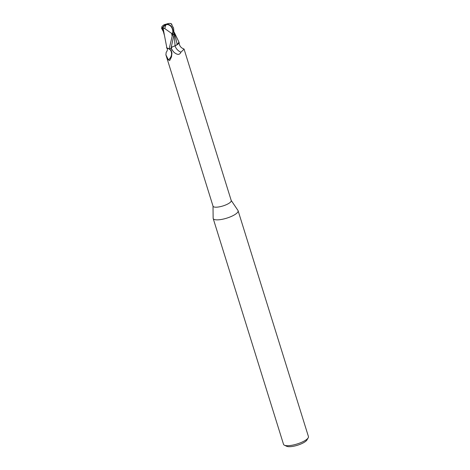 <?xml version="1.0" encoding="UTF-8"?>
<svg xmlns="http://www.w3.org/2000/svg" width="470" height="470" viewBox="0 0 470 470"><rect width="100%" height="100%" fill="white"/><g stroke="black" fill="none" stroke-linecap="round" stroke-linejoin="round"><path stroke-width="0.7" d="M213.016 206.089L213.139 218.18A13.048 3.707 -17.3 0 0 213.186 218.497A13.048 3.707 -17.3 0 0 220.33 219.625A13.048 3.707 -17.3 0 0 232.809 215.748A13.048 3.707 -17.3 0 0 238.102 210.736A13.048 3.707 -17.3 0 0 237.961 210.448L231.199 200.426M168.865 48.786L171.156 50.484L171.967 52.969L171.497 56.876L169.729 60.483L168.366 59.913L165.898 54.825L213.045 206.201A9.523 2.702 -17.3 0 0 218.262 207.023A9.523 2.702 -17.3 0 0 227.368 204.197A9.523 2.702 -17.3 0 0 231.234 200.537L184.087 49.162L180.909 52.199C179.663 55.078 177.319 55.072 173.882 52.194L170.904 48.428M213.186 218.497L283.528 444.332A13.048 3.707 -17.3 0 0 284.415 445.202A13.048 3.707 -17.3 0 0 290.671 445.46A13.048 3.707 -17.3 0 0 308.208 437.793A13.048 3.707 -17.3 0 0 308.438 436.571L238.102 210.736M284.415 445.202L286.706 446.283A11.092 3.149 -17.3 0 0 292.023 446.5A11.092 3.149 -17.3 0 0 306.934 439.985L308.208 437.793M162.884 27.924L164.87 28.646L171.574 33.399A9.3 2.644 -17.3 0 0 172.778 32.9A8.096 6.498 -78.9 0 0 166.362 24.552A9.124 8.254 73.7 0 0 162.884 27.924L162.732 27.589A9.476 8.572 -106.3 0 1 166.339 24.217A8.472 6.803 101.1 0 1 172.719 34.833L172.302 36.155A9.788 2.779 162.7 0 1 172.161 36.208L169.165 48.827L166.65 47.811L167.414 48.575M165.898 54.825L166.198 52.252L166.785 51.571C167.661 49.614 167.667 48.492 166.803 48.204A8.395 2.385 -17.3 0 0 166.938 48.316L169.1 48.827M175.022 45.86A10.651 10.593 -75.3 0 0 180.909 52.199M171.28 47.899L170.857 48.633L171.28 47.905C171.826 47.153 173.095 46.465 175.093 45.837L176.667 45.002A8.395 2.385 -17.3 0 0 179.105 42.535A8.395 2.385 -17.3 0 0 178.911 42.047M169.652 49.115A10.105 8.125 -8.8 0 1 168.366 59.913M166.615 47.541A8.395 2.385 -17.3 0 0 166.803 48.204M169.165 48.827A9.782 2.779 -17.3 0 0 170.939 48.498L170.939 48.498A9.753 2.767 -17.3 0 0 170.945 48.486L174.129 34.204L173.553 27.924C171.955 25.527 171.315 24.199 171.632 23.941L172.143 25.539M164.418 35.197L166.938 48.316M177.208 44.574L178.976 42.165L177.208 44.574L174.611 33.429M176.667 45.002L177.214 44.603M174.106 34.316L175.093 45.807L177.243 44.544L175.093 45.807C173.095 46.43 171.826 47.123 171.286 47.893L170.857 48.639L171.286 47.893C171.826 47.129 173.095 46.43 175.093 45.807L175.093 45.837M163.096 31.149L161.562 28.306L161.88 27.16L163.178 27.63M170.616 23.5A9.788 9.788 0 0 1 170.874 23.541L170.786 23.529A9.476 7.226 121.5 0 0 170.616 23.5A9.476 7.226 121.5 0 0 166.339 24.217L166.339 24.552A8.096 6.498 -78.9 0 0 166.339 24.552A9.447 4.154 -99 0 0 164.87 28.646M166.339 24.217A8.472 4.395 -159.4 0 0 163.707 25.028A9.788 9.788 0 0 0 161.897 26.584L164.594 35.949M172.302 36.155L172.778 32.9M171.574 33.399L172.161 36.208M164.365 34.98L163.119 27.953M171.468 24.381L171.632 23.941L170.316 23.488M171.227 47.993A14.705 14.623 -75.3 0 0 173.882 52.194M161.562 28.306L162.643 29.669M171.644 45.461L171.28 47.893M172.719 34.833A9.788 2.779 -17.3 0 0 174.129 34.204M183.929 48.956C180.88 47.922 179.27 45.778 179.105 42.535M167.067 23.911A9.447 9.447 0 0 0 165.828 24.276M174.335 32.442L178.97 42.153M171.92 24.834L172.149 25.55M174.329 32.506L174.775 33.946"/></g></svg>
